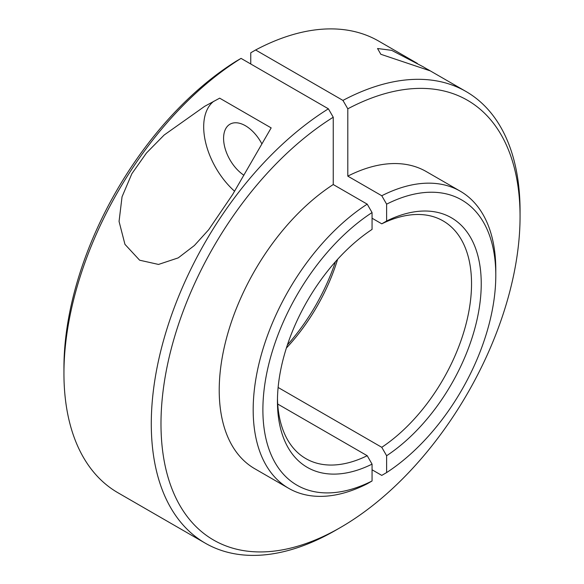 <?xml version="1.0" encoding="UTF-8"?>
<svg xmlns="http://www.w3.org/2000/svg" width="584" height="584" viewBox="0 0 584 584"><rect width="100%" height="100%" fill="white"/><g stroke="black" fill="none" stroke-linecap="round" stroke-linejoin="round"><path stroke-width="0.88" d="M335.669 530.272A260.763 150.555 -60 0 0 335.676 530.265L340.523 527.469L335.669 530.272A260.763 150.555 -60 0 1 205.291 543.186A260.763 150.555 -60 0 1 163.958 338.917A260.763 150.555 -60 0 1 328.391 108.814L333.245 117.223A253.901 146.591 120 0 0 161.023 427.992A253.901 146.591 120 0 0 340.523 527.469L340.523 527.469A253.901 146.591 120 0 0 520.059 216.503A253.901 146.591 120 0 0 347.801 108.814L342.947 100.412A260.763 150.555 -60 0 1 466.054 91.527A260.763 150.555 -60 0 1 520.059 210.904A260.763 150.555 -60 0 1 520.037 213.729M423.203 66.795L391.645 50.334L377.549 48.516L380.826 54.283L429.722 70.693L423.203 66.795M139.634 260.208L158.512 264.435L178.23 257.88L194.406 245.492L208.678 229.731L232.622 194.552L271.166 127.896L219.664 98.163L204.626 106.354L164.133 135.043L146.431 153.037L131.86 173.711L122.041 196.808L119.056 221.438L124.954 244.353L139.634 260.208M261.763 143.664A30.879 17.827 -120 0 0 245.419 125.735A30.879 17.827 -120 0 0 229.979 124.21A30.879 17.827 -120 0 0 224.971 147.986A30.879 17.827 -120 0 0 243.915 175.237M417.304 63.386L378.709 41.106A260.763 150.555 120 0 0 255.609 49.983L250.755 52.786L250.755 63.992M342.947 100.412L255.609 49.983M337.603 259.325A137.24 79.234 -60 0 1 286.379 348.049M372.059 218.219L381.768 223.825L386.623 221.007L386.623 204.159L381.768 195.742L347.801 176.134A171.557 99.046 -60 0 1 426.298 171.587L460.265 191.194A171.557 99.046 -60 0 1 495.794 269.735L495.794 275.334A164.695 95.082 120 0 0 386.623 204.159M372.059 469.784L381.768 475.391L386.623 472.573L386.623 455.732L381.768 447.308A137.24 79.234 120 0 0 465.477 326.201A137.24 79.234 120 0 0 443.11 220.913A137.24 79.234 120 0 0 381.768 223.825M381.768 447.308L278.123 387.469M381.768 195.742A171.557 99.046 -60 0 1 460.265 191.194M386.623 472.573A164.695 95.082 120 0 0 495.794 275.334M386.623 221.007A144.102 83.198 -60 0 1 481.238 283.736A144.102 83.198 -60 0 1 386.623 455.732M277.714 404.048L367.212 455.717L372.059 464.134L372.059 480.982L367.212 483.793A171.557 99.046 -60 0 1 288.715 488.341A171.557 99.046 -60 0 1 261.07 355.554A171.557 99.046 -60 0 1 367.212 204.152L372.059 212.561L372.059 229.41A144.102 83.198 -60 0 0 277.444 401.398A144.102 83.198 -60 0 0 372.059 464.134M277.473 398.544A137.24 79.234 120 0 0 305.87 458.623A137.24 79.234 120 0 0 367.212 455.717M287.394 344.954A144.102 83.198 120 0 0 335.428 261.749M241.053 58.385A260.763 150.555 120 0 0 63.941 373.388L63.941 367.781A253.901 146.591 -60 0 1 236.199 61.196L241.053 58.385L328.391 108.814M63.941 373.388A260.763 150.555 120 0 0 117.946 492.757L205.291 543.186M333.245 117.223L333.245 184.537L367.212 204.152M347.801 176.134L347.801 108.814M288.715 488.341L254.748 468.726A171.557 99.046 -60 0 1 227.11 335.946A171.557 99.046 -60 0 1 333.245 184.537M372.059 212.561A164.695 95.082 120 0 0 262.888 409.807A164.695 95.082 120 0 0 372.059 480.982M213.788 101.258A59.013 34.069 -120 0 0 234.607 191.245M520.059 216.503L520.059 210.904M466.054 91.527L427.459 69.248"/></g></svg>
